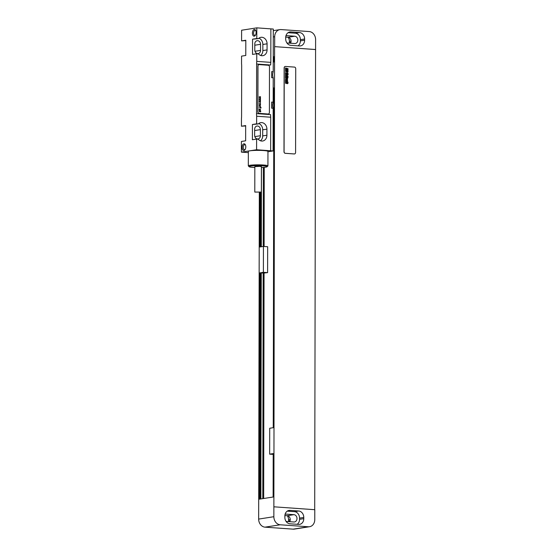 <?xml version="1.0" encoding="UTF-8"?>
<svg xmlns="http://www.w3.org/2000/svg" width="557" height="557" viewBox="0 0 557 557"><rect width="100%" height="100%" fill="white"/><g stroke="black" fill="none" stroke-linecap="round" stroke-linejoin="round"><path stroke-width="0.84" d="M273.299 30.649L279.899 29.618A7.659 6.357 81.1 0 1 281.097 29.57L309.226 31.561A7.659 6.357 81.1 0 1 315.603 39.631L314.698 509.697M279.899 29.618A7.659 6.357 81.1 0 0 274.692 36.734L274.671 46.642L315.589 49.531M304.609 39.004A6.127 5.09 81.1 0 0 299.506 32.55L290.81 31.93A6.127 5.09 81.1 0 0 289.856 31.972A6.127 5.09 81.1 0 0 285.685 37.667L285.685 38.886A6.127 5.09 81.1 0 0 290.789 45.34L299.485 45.953A6.127 5.09 81.1 0 0 300.439 45.918A6.127 5.09 81.1 0 0 304.609 40.222L304.609 39.004L300.39 39.665A6.127 5.09 81.1 0 0 295.287 33.211L288.053 32.696M298.016 45.855A6.127 5.09 81.1 0 0 300.383 40.884L300.39 39.665M286.932 42.973A3.676 3.05 81.1 0 0 287.085 42.993L294.757 43.53A3.676 3.05 81.1 0 0 295.328 43.509A3.676 3.05 81.1 0 0 297.814 39.749A3.676 3.05 81.1 0 0 294.764 36.219L287.099 35.676A3.676 3.05 81.1 0 0 286.521 35.704A3.676 3.05 81.1 0 0 285.922 35.871M290.503 43.23A3.676 3.05 81.1 0 0 290.74 39.45A3.676 3.05 81.1 0 0 288.011 37.277L285.706 37.11M289.389 43.154A6.127 5.09 81.1 0 0 289.41 42.604L289.41 41.385A6.127 5.09 81.1 0 0 288.164 37.291M274.671 46.642L315.506 49.545M308.362 526.769A7.659 6.357 81.1 0 0 309.56 526.72L294.361 529.101A7.659 6.357 -98.9 0 1 293.163 529.15L308.362 526.769L280.234 524.785A7.659 6.357 81.1 0 1 273.856 516.708L274.587 46.656M259.311 192.402L258.657 519.089A7.659 6.357 -98.9 0 0 265.035 527.159L293.163 529.15M259.987 192.36L259.889 246.988L263.44 246.431L267.659 246.73L267.611 272.631L263.391 272.331L263.44 246.431M273.202 454.401L269.658 454.15L273.202 453.593L273.125 497.018L259.451 499.163L259.847 272.888L263.391 272.331M269.658 454.15L269.706 428.249L273.25 427.692L273.842 87.902L273.195 87.999M273.243 62.099L273.891 61.994L273.898 56.661L273.25 56.765M259.847 272.888L260.676 272.944L260.286 499.03M260.815 192.276L260.725 246.855M263.183 273.125L267.611 272.631M260.676 272.944L263.189 272.993L262.793 498.64M264.248 167.337L264.115 246.479M273.25 57.726L273.898 57.622M264.067 273.188L263.67 498.501M261.268 272.853L260.871 498.94M261.449 167.518L261.317 246.765M263.37 167.406L263.231 246.459M273.842 88.702L273.195 88.66M273.87 506.807L314.782 509.704L314.768 519.604A7.659 6.357 81.1 0 1 309.56 526.72M288.554 521.603A6.127 5.09 81.1 0 0 288.575 521.053L288.575 519.834A6.127 5.09 81.1 0 0 287.328 515.74M289.668 521.686A3.676 3.05 81.1 0 0 289.905 517.906A3.676 3.05 81.1 0 0 287.175 515.726L284.871 515.566M286.096 521.429A3.676 3.05 81.1 0 0 286.249 521.443L293.922 521.986A3.676 3.05 81.1 0 0 294.493 521.958A3.676 3.05 81.1 0 0 296.978 518.198A3.676 3.05 81.1 0 0 293.929 514.668L286.263 514.125A3.676 3.05 81.1 0 0 285.685 514.153A3.676 3.05 81.1 0 0 285.087 514.327M297.18 524.304A6.127 5.09 81.1 0 0 299.548 519.333L299.555 518.114A6.127 5.09 81.1 0 0 294.451 511.66L287.217 511.145M289.974 510.386A6.127 5.09 81.1 0 0 289.02 510.421A6.127 5.09 81.1 0 0 284.85 516.116L284.85 517.335A6.127 5.09 81.1 0 0 289.953 523.796L298.649 524.409A6.127 5.09 81.1 0 0 299.603 524.367A6.127 5.09 81.1 0 0 303.774 518.671L303.774 517.453A6.127 5.09 81.1 0 0 298.67 510.999L289.974 510.386L288.094 510.678M285.226 66.471A1.532 1.274 81.1 0 0 284.14 67.898L283.993 151.706A1.532 1.274 81.1 0 0 285.275 153.321L294.221 153.955A1.532 1.274 81.1 0 0 294.507 153.934M295.732 68.699A1.532 1.274 81.1 0 0 294.458 67.091L285.511 66.457A1.532 1.274 81.1 0 0 284.23 67.884L284.084 151.692A1.532 1.274 81.1 0 0 285.358 153.307L294.305 153.941A1.532 1.274 81.1 0 0 295.586 152.507L295.732 68.699M267.952 151.748L273.083 150.947L273.16 108.281A5.514 3.022 94 0 1 273.174 102.182L273.215 77.806A5.514 3.022 94 0 1 273.222 71.707L273.299 29.048L256.805 27.85L241.606 30.231L241.592 40.898L245.811 40.236L245.783 55.47L241.564 56.132L241.55 63.749A15.324 8.397 -86 0 1 241.675 66.36L241.585 115.953A15.324 8.397 -86 0 1 241.453 118.606L241.439 126.223L245.665 125.938M241.592 40.898L245.811 40.605M241.439 126.223L245.665 125.562L245.637 140.803L241.418 141.464L241.397 152.131L248.338 152.618M256.805 27.85L256.784 38.517L252.565 39.178L252.537 54.412L256.763 53.751L256.749 61.374A15.324 8.397 -86 0 0 256.617 64.02L256.526 113.614A15.324 8.397 -86 0 0 256.652 116.225L256.638 123.842L252.418 124.503L252.391 139.744L256.61 139.083L256.589 149.749L273.083 150.947M241.397 152.131L256.589 149.749M254.257 36.17A3.37 1.845 94 0 1 252.405 33.107A3.37 1.845 94 0 1 254.27 29.465A3.37 1.845 94 0 1 255.649 30.363A3.37 1.845 94 0 1 255.294 35.446A3.37 1.845 94 0 1 254.257 36.17M243.931 150.515A3.37 1.845 94 0 1 242.079 147.452A3.37 1.845 94 0 1 243.945 143.81A3.37 1.845 94 0 1 245.324 144.702A3.37 1.845 94 0 1 244.962 149.784A3.37 1.845 94 0 1 243.931 150.515M273.222 71.707L271.691 71.602L271.677 77.695L273.215 77.806M273.174 102.182L271.635 102.077L271.628 108.169L273.16 108.281M258.977 64.626A1.532 1.274 81.1 0 0 257.891 66.053L257.807 111.769A1.532 1.274 81.1 0 0 259.089 113.377L268.035 114.011A1.532 1.274 81.1 0 0 268.321 113.997M261.414 167.518A9.037 0.947 -179.9 0 0 267.109 166.745L267.875 165.993A9.803 1.023 -179.9 0 0 267.931 165.889L267.952 151.413A9.803 1.023 -179.9 0 0 263.552 150.55A9.803 1.023 -179.9 0 0 253.505 150.481A9.803 1.023 -179.9 0 0 248.345 151.379L248.318 165.854A9.803 1.023 -179.9 0 0 248.373 165.958L249.132 166.717A9.037 0.947 -179.9 0 0 253.143 167.413A9.037 0.947 -179.9 0 0 254.828 167.504M256.526 113.614L270.591 114.61A15.324 8.397 -86 0 0 270.716 117.221L270.653 150.745M270.869 28.846L270.813 62.37A15.324 8.397 -86 0 0 270.681 65.016L256.617 64.02M270.716 117.221L256.652 116.225M256.763 53.751L258.392 53.869A6.204 5.152 81.1 0 0 262.841 55.672A6.204 5.152 81.1 0 0 267.061 49.907L267.068 43.815A6.204 5.152 81.1 0 0 260.934 37.319A6.204 5.152 81.1 0 0 258.42 38.635L252.565 39.178M256.784 38.517L258.42 38.635M270.813 62.37L256.749 61.374M256.61 139.083L258.246 139.201A6.204 5.152 81.1 0 0 262.695 141.005A6.204 5.152 81.1 0 0 266.914 135.24L266.921 129.147A6.204 5.152 81.1 0 0 260.787 122.644A6.204 5.152 81.1 0 0 258.274 123.96L252.418 124.503M256.638 123.842L258.274 123.96M260.641 55.449A6.204 5.152 81.1 0 0 262.841 50.569L262.848 44.476A6.204 5.152 81.1 0 0 258.908 38.203M260.551 44.316A3.446 2.862 81.1 0 0 257.139 40.703A3.446 2.862 81.1 0 0 254.793 43.906L254.786 50.005A3.446 2.862 81.1 0 0 258.197 53.611A3.446 2.862 81.1 0 0 260.537 50.409L260.551 44.316L254.793 45.214M260.495 140.782A6.204 5.152 81.1 0 0 262.688 135.901L262.702 129.802A6.204 5.152 81.1 0 0 258.761 123.529M260.398 129.642A3.446 2.862 81.1 0 0 256.986 126.035A3.446 2.862 81.1 0 0 254.646 129.238L254.633 135.33A3.446 2.862 81.1 0 0 258.044 138.937A3.446 2.862 81.1 0 0 260.391 135.734L260.398 129.642L254.646 130.547M267.931 165.889A9.803 1.023 -179.9 0 0 263.524 165.025A9.803 1.023 -179.9 0 0 253.477 164.956A9.803 1.023 -179.9 0 0 248.318 165.854M267.109 166.745A9.037 0.947 -179.9 0 0 263.106 165.854A9.037 0.947 -179.9 0 0 253.428 165.819A9.037 0.947 -179.9 0 0 249.132 166.717M261.372 192.081L261.414 166.634L259.938 166.348L254.828 166.627L254.786 192.074L261.372 192.081L254.786 192.074M268.119 113.997A1.532 1.274 81.1 0 0 269.4 112.57L269.484 66.854A1.532 1.274 81.1 0 0 268.202 65.239L259.256 64.605A1.532 1.274 81.1 0 0 257.975 66.039L257.898 111.755A1.532 1.274 81.1 0 0 259.172 113.363L268.035 114.011M255.517 35.084A2.527 1.386 94 0 1 254.96 35.383A2.527 1.386 94 0 1 254.793 35.39A2.527 1.386 94 0 1 253.574 32.926A2.527 1.386 94 0 1 254.974 30.357A2.527 1.386 94 0 1 255.148 30.343A2.527 1.386 94 0 1 255.823 30.746M245.191 149.429A2.527 1.386 94 0 1 244.634 149.722A2.527 1.386 94 0 1 244.46 149.729A2.527 1.386 94 0 1 243.249 147.271A2.527 1.386 94 0 1 244.641 144.695A2.527 1.386 94 0 1 244.815 144.688A2.527 1.386 94 0 1 245.498 145.092M287.725 69.124L286.946 68.901L287.725 69.124M288.06 68.699L285.504 67.975L285.504 68.497L286.57 68.838L285.504 68.664L285.504 69.179L287.537 69.757L287.962 69.757L288.06 68.699M287.565 71.199L287.99 71.212L287.983 70.224L286.952 69.876L286.472 70.377L285.825 70.119L286.556 70.238L286.556 69.709L285.574 69.541L285.567 70.53L286.764 70.92L287.628 70.537L287.175 70.572L287.565 71.199M288.06 71.595L285.497 70.878L285.497 71.393L287.718 72.333L288.06 71.595M288.053 73.371L285.497 72.654L285.497 73.482L287.064 73.928L288.053 74.199L288.053 73.371M288.053 74.443L285.497 73.726L285.497 74.172L288.053 74.889L288.053 74.443M286.764 75.195L287.301 75.425L286.764 75.195M286.472 75.111L286.472 75.71L287.509 75.898L287.189 74.868L285.56 74.513L285.56 75.348L286.263 75.648L285.769 74.986L286.472 75.111M288.046 76.372L285.49 75.648L286.479 76.351L285.49 76.288L285.49 76.748L287.572 77.277L286.813 76.469L288.046 76.789L288.046 76.372M288.046 77.639L285.908 77.04L285.483 77.353L287.572 78.126L288.046 77.639M287.099 79.171L287.482 79.205L287.572 78.286L285.49 77.701L285.49 78.147L287.252 78.662L286.723 78.641L287.099 79.171M287.189 79.783L285.762 79.463L287.189 79.783M287.182 79.338L285.873 78.969L285.476 79.373L285.873 80.013L287.175 80.375L287.579 79.971L287.182 79.338M287.092 81.607L287.482 81.642L287.565 80.702L285.483 80.117L285.483 80.563L287.266 81.141L285.483 80.709L285.483 81.155L287.092 81.607M287.565 81.99L285.483 81.406L285.483 81.851L287.565 82.436L287.565 81.99M288.039 82.123L287.739 82.485L288.039 82.123M288.039 82.819L285.483 82.095L286.465 82.791L285.476 82.735L285.476 83.195L287.565 83.724L286.799 82.916L288.039 83.237L288.039 82.819M260.509 96.709L259.2 96.758L260.098 97.301L259.2 97.76L260.502 98.234L259.604 97.642L260.502 97.468L259.611 96.932L260.509 96.709M260.502 98.847L259.193 98.902L260.091 99.438L259.193 99.898L260.502 100.371L259.604 99.787L260.502 99.612L259.604 99.069L260.502 98.847M260.502 100.991L259.193 101.047L260.091 101.583L259.193 102.042L260.495 102.516L259.597 101.931L260.495 101.757L259.604 101.214L260.502 100.991M259.186 103.665L260.495 104.375L260.495 103.518L259.186 103.665M260.168 104.967L260.161 106.255L260.37 104.841L259.513 105.969L259.346 104.772L259.43 106.206L260.168 104.967M259.179 107.278L260.321 107.362L260.321 107.793L260.69 107.39L261.101 107.94L260.488 106.659L260.328 107.125L259.179 107.278M259.179 110.328L260.363 110.175L260.321 108.935L260.154 110.063L259.834 108.949L259.263 108.998L259.179 110.328M259.868 110.042L259.506 109.068L259.868 110.042M259.339 111.769L260.314 111.407L260.481 111.943L260.808 111.205L260.321 110.787L260.321 111.17L259.339 111.198L259.339 111.769M273.285 36.957L274.692 36.734M299.506 32.55L295.287 33.211M304.609 40.222L300.383 40.884M290.81 31.93L288.93 32.229M287.099 35.676L285.964 35.85M294.764 36.219L288.011 37.277M289.41 41.385L291.074 41.121M289.41 42.604L290.893 42.367M273.856 516.708L258.657 519.089M288.575 521.053L290.058 520.823M288.575 519.834L290.239 519.577M286.263 514.125L285.128 514.306M293.929 514.668L287.175 515.726M303.774 518.671L299.548 519.333M303.774 517.453L299.555 518.114M298.67 510.999L294.451 511.66M280.234 524.785L265.035 527.159M267.068 43.815L262.848 44.476M267.061 49.907L262.841 50.569M254.981 51.279L260.537 50.409M254.834 136.604L260.391 135.734M266.921 129.147L262.702 129.802M266.914 135.24L262.688 135.901"/></g></svg>

